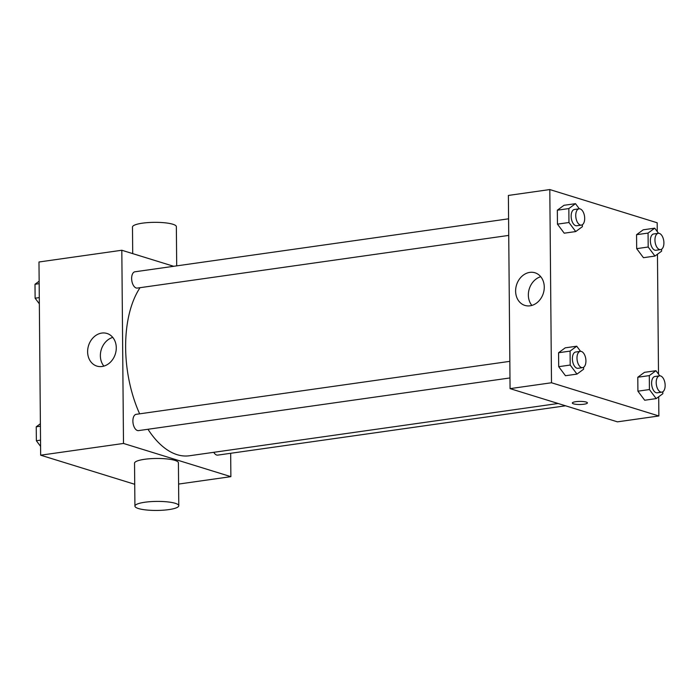 <?xml version="1.0" encoding="UTF-8"?>
<svg xmlns="http://www.w3.org/2000/svg" width="700" height="700" viewBox="0 0 700 700"><rect width="100%" height="100%" fill="white"/><g stroke="black" fill="none" stroke-linecap="round" stroke-linejoin="round"><path stroke-width="1.05" d="M134.724 484.286L40.661 455.192L38.981 261.993L121.817 250.25L173.696 266.297M230.676 453.285L230.877 476.656L178.605 484.067M147.971 429.275A93.231 49.481 81.9 0 0 177.144 454.685A93.231 49.481 81.9 0 0 189.438 455.761L558.101 403.489M140.044 287.683A93.231 49.481 81.9 0 0 139.641 413.84M230.877 476.656L123.497 443.45L121.817 250.25M508.594 218.811L134.96 271.784A8.225 4.366 81.9 0 0 131.679 279.545A8.225 4.366 81.9 0 0 136.185 287.98A8.225 4.366 81.9 0 0 137.27 288.076L508.734 235.41M213.789 452.314A8.225 4.366 81.9 0 0 216.65 455.026A8.225 4.366 81.9 0 0 217.735 455.123L565.565 405.799M509.976 377.947L138.513 430.614A8.225 4.366 -98.1 0 1 133.035 423.08A8.225 4.366 -98.1 0 1 136.202 414.321L509.836 361.349M123.497 443.45L40.661 455.192M102.095 366.494A17.08 14.035 107.2 0 1 96.906 366.1A17.08 14.035 107.2 0 1 88.532 345.634A17.08 14.035 107.2 0 1 106.995 333.471A17.08 14.035 107.2 0 1 116.06 350.858A17.08 14.035 107.2 0 1 102.095 366.494M134.916 506.117L134.54 463.181A21.936 4.515 -0.5 0 1 150.237 458.71A21.936 4.515 -0.5 0 1 174.886 460.381A21.936 4.515 -0.5 0 1 178.412 462.796L178.789 505.733A21.936 4.515 -0.5 0 1 156.896 510.44A21.936 4.515 -0.5 0 1 134.916 506.117A21.936 4.515 -0.5 0 1 150.614 501.646A21.936 4.515 -0.5 0 1 175.263 503.309A21.936 4.515 -0.5 0 1 178.789 505.733M176.697 265.869L176.356 226.669A21.936 4.515 179.5 0 0 154.376 222.338A21.936 4.515 179.5 0 0 132.484 227.045L132.711 253.619M103.88 366.109A17.08 14.035 107.2 0 1 101.281 349.58A17.08 14.035 107.2 0 1 112.761 337.4M658.7 396.751L658.866 415.975L617.452 421.846L510.073 388.631L508.384 195.431L549.806 189.56L657.186 222.775L657.256 231.586M657.457 254.214L658.508 374.124M582.365 224.726L582.383 226.66L575.733 231.56L564.226 233.188L557.454 224.14L557.331 210.201L563.981 205.301L575.488 203.674L579.32 208.793M662.83 391.764L662.847 393.706L656.197 398.598L644.691 400.234L637.919 391.186L637.796 377.239L644.446 372.348L655.952 370.711L659.785 375.839M658.866 415.975L551.495 382.76L549.806 189.56M661.587 249.226L661.605 251.169L654.955 256.06L643.449 257.696L636.676 248.649L636.554 234.701L643.204 229.81L654.71 228.174L658.543 233.301M583.608 367.264L583.625 369.197L576.975 374.098L565.469 375.725L558.696 366.678L558.574 352.739L565.224 347.839L576.73 346.211L580.571 351.33M551.495 382.76L510.073 388.631M530.084 305.804A17.08 14.035 107.2 0 1 524.895 305.41A17.08 14.035 107.2 0 1 516.53 284.953A17.08 14.035 107.2 0 1 534.984 272.781A17.08 14.035 107.2 0 1 544.049 290.176A17.08 14.035 107.2 0 1 530.084 305.804M586.197 402.062A7.542 1.549 -0.5 0 1 587.414 402.894A7.542 1.549 -0.5 0 1 579.88 404.504A7.542 1.549 -0.5 0 1 572.329 403.025A7.542 1.549 -0.5 0 1 577.727 401.485A7.542 1.549 -0.5 0 1 586.197 402.062M587.414 402.885A7.542 1.549 -0.5 0 1 579.88 404.504A7.542 1.549 -0.5 0 1 572.329 403.016M531.869 305.428A17.08 14.035 107.2 0 1 529.27 288.89A17.08 14.035 107.2 0 1 540.75 276.71M576.975 374.098L570.202 365.05L570.08 351.102L576.73 346.211M580.3 351.356L575.697 352.012A8.225 4.366 81.9 0 0 572.425 359.765A8.225 4.366 81.9 0 0 576.923 368.2A8.225 4.366 81.9 0 0 578.008 368.296L582.61 367.649A8.225 4.366 81.9 0 0 585.778 358.89A8.225 4.366 81.9 0 0 580.3 351.356A8.225 4.366 81.9 0 0 577.028 359.109A8.225 4.366 81.9 0 0 581.525 367.553A8.225 4.366 81.9 0 0 582.61 367.649M565.469 375.725L558.696 366.678L558.574 352.739L565.224 347.839M570.202 365.05L558.696 366.678M570.08 351.102L558.574 352.739M575.733 231.56L568.96 222.513L568.837 208.565L575.488 203.674M579.058 208.819L574.455 209.475A8.225 4.366 81.9 0 0 571.183 217.227A8.225 4.366 81.9 0 0 575.68 225.662A8.225 4.366 81.9 0 0 576.765 225.759L581.367 225.111A8.225 4.366 81.9 0 0 584.535 216.352A8.225 4.366 81.9 0 0 579.058 208.819A8.225 4.366 81.9 0 0 575.785 216.571A8.225 4.366 81.9 0 0 580.282 225.015A8.225 4.366 81.9 0 0 581.367 225.111M564.226 233.188L557.454 224.14L557.331 210.201L563.981 205.301M568.96 222.513L557.454 224.14M568.837 208.565L557.331 210.201M656.197 398.598L649.425 389.55L649.303 375.611L655.952 370.711M659.523 375.856L654.92 376.512A8.225 4.366 81.9 0 0 651.648 384.265A8.225 4.366 81.9 0 0 656.145 392.709A8.225 4.366 81.9 0 0 657.23 392.805L661.832 392.149A8.225 4.366 81.9 0 0 665 383.39A8.225 4.366 81.9 0 0 659.523 375.856A8.225 4.366 81.9 0 0 656.241 383.618A8.225 4.366 81.9 0 0 660.747 392.053A8.225 4.366 81.9 0 0 661.832 392.149M644.691 400.234L637.919 391.186L637.796 377.239L644.446 372.348M649.425 389.55L637.919 391.186M649.303 375.611L637.796 377.239M654.955 256.06L648.183 247.013L648.06 233.074L654.71 228.174M658.28 233.319L653.678 233.975A8.225 4.366 81.9 0 0 650.396 241.727A8.225 4.366 81.9 0 0 654.903 250.171A8.225 4.366 81.9 0 0 655.988 250.267L660.59 249.611A8.225 4.366 81.9 0 0 663.758 240.852A8.225 4.366 81.9 0 0 658.28 233.319A8.225 4.366 81.9 0 0 654.999 241.08A8.225 4.366 81.9 0 0 659.505 249.515A8.225 4.366 81.9 0 0 660.59 249.611M643.449 257.696L636.676 248.649L636.554 234.701L643.204 229.81M648.183 247.013L636.676 248.649M648.06 233.074L636.554 234.701M40.583 446.381L36.365 440.746L36.242 426.799L40.39 423.745M40.53 440.151L36.365 440.746M40.407 426.213L36.242 426.799M39.34 303.844L35.123 298.209L35 284.261L39.148 281.207M39.288 297.614L35.123 298.209M39.165 283.675L35 284.261"/></g></svg>
